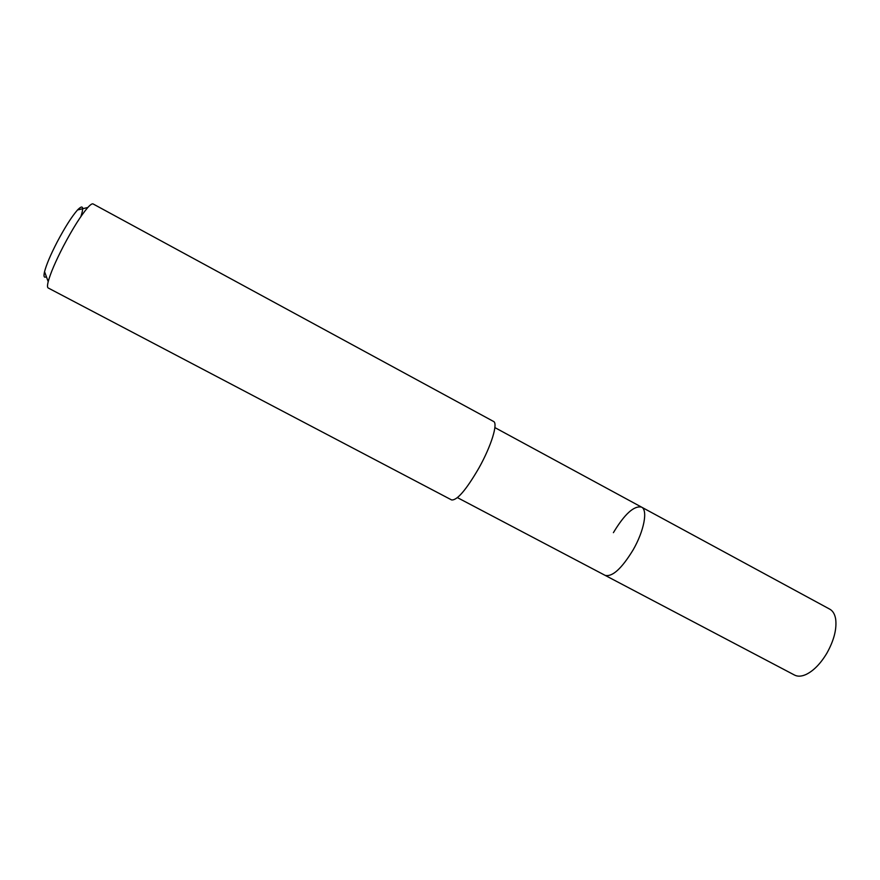 <?xml version="1.0" encoding="UTF-8"?>
<svg xmlns="http://www.w3.org/2000/svg" width="880" height="880" viewBox="0 0 880 880"><rect width="100%" height="100%" fill="white"/><g stroke="black" fill="none" stroke-linecap="round" stroke-linejoin="round"><path stroke-width="1.32" d="M457.457 497.64L794.585 675.092C797.742 676.709 801.603 676.489 806.157 674.432C813.659 670.736 820.545 663.685 826.815 653.29C833.921 640.574 836.88 629.2 835.681 619.168C834.867 614.24 832.898 610.918 829.796 609.18L641.542 507.111C648.032 509.927 644.116 530.882 633.105 549.923C621.632 568.689 612.293 577.17 605.088 575.344C612.293 577.17 621.632 568.689 633.105 549.923C644.116 530.882 648.032 509.927 641.542 507.111C634.018 505.483 624.646 513.997 613.393 532.664M451.583 499.928C457.05 500.577 466.147 489.951 478.885 468.072C491.304 445.951 498.267 423.181 493.526 421.443L93.082 203.94C92.158 203.467 90.409 204.644 87.835 207.471C81.015 215.369 72.842 228.327 63.316 246.345C55.473 261.569 50.435 273.339 48.202 281.655C47.278 285.362 47.267 287.474 48.18 287.969L451.583 499.928M80.905 216.535C84.051 206.657 82.929 204.479 77.517 209.979C71.753 216.568 64.922 227.326 57.035 242.253C50.534 254.87 46.376 264.682 44.55 271.689C43.439 276.485 44.044 278.146 46.376 276.661M494.879 427.592L641.542 507.111M44.55 271.689L48.202 281.655M77.517 209.979L87.835 207.471"/></g></svg>

